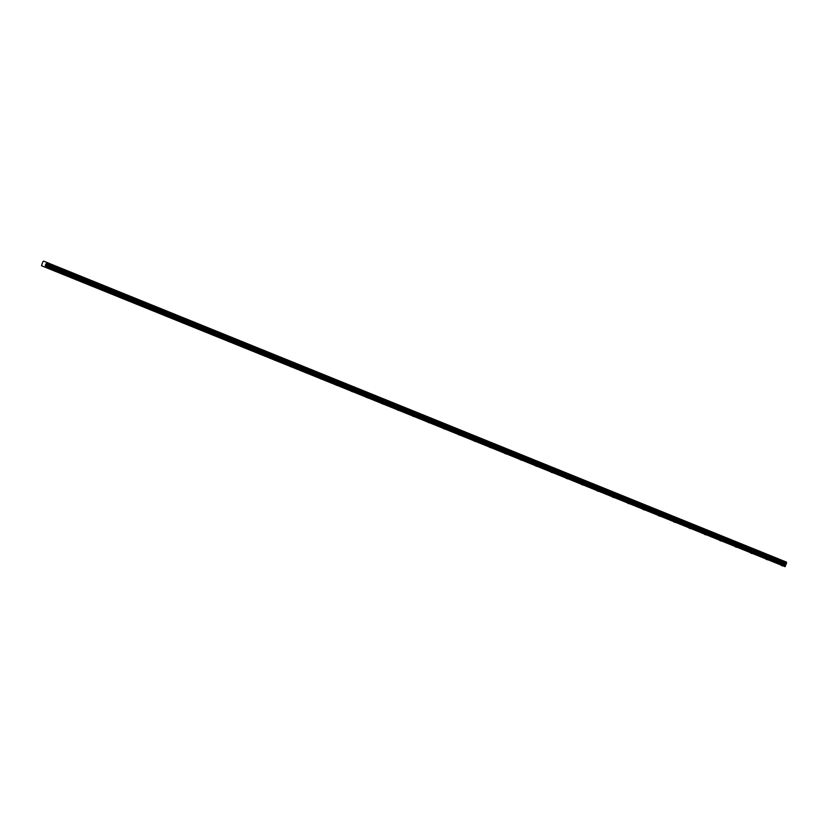 <?xml version="1.0" encoding="UTF-8"?>
<svg xmlns="http://www.w3.org/2000/svg" width="828" height="828" viewBox="0 0 828 828"><rect width="100%" height="100%" fill="white"/><g stroke="black" fill="none" stroke-linecap="round" stroke-linejoin="round"><path stroke-width="1.24" d="M781.28 565.452L782.667 565.99L781.28 565.452M43.915 266.688L45.302 267.227L43.915 266.688M59.285 272.919L60.672 273.457L59.285 272.919M74.644 279.139L76.031 279.678L74.644 279.139M90.004 285.36L91.39 285.898L90.004 285.36M105.363 291.591L106.75 292.129L105.363 291.591M120.722 297.811L122.12 298.349L120.722 297.811M136.092 304.031L137.479 304.58L136.092 304.031M151.452 310.262L152.838 310.8L151.452 310.262M166.811 316.482L168.198 317.02L166.811 316.482M182.17 322.713L183.568 323.251L182.17 322.713M197.54 328.933L198.927 329.472L197.54 328.933M212.899 335.154L214.286 335.702L212.899 335.154M228.259 341.384L229.646 341.923L228.259 341.384M243.618 347.605L245.005 348.143L243.618 347.605M258.988 353.825L260.375 354.374L258.988 353.825M274.347 360.056L275.734 360.594L274.347 360.056M289.707 366.276L291.094 366.814L289.707 366.276M305.066 372.507L306.453 373.045L305.066 372.507M320.426 378.727L321.823 379.265L320.426 378.727M335.795 384.948L337.182 385.496L335.795 384.948M351.155 391.178L352.542 391.716L351.155 391.178M366.514 397.399L367.901 397.937L366.514 397.399M381.874 403.619L383.26 404.167L381.874 403.619M397.243 409.85L398.63 410.388L397.243 409.85M412.603 416.07L413.99 416.608L412.603 416.07M427.962 422.301L429.349 422.839L427.962 422.301M443.322 428.521L444.708 429.059L443.322 428.521M458.681 434.741L460.078 435.29L458.681 434.741M474.051 440.972L475.438 441.51L474.051 440.972M489.41 447.192L490.797 447.731L489.41 447.192M504.769 453.423L506.156 453.961L504.769 453.423M520.129 459.643L521.516 460.182L520.129 459.643M535.499 465.864L536.886 466.402L535.499 465.864M550.858 472.095L552.245 472.633L550.858 472.095M566.217 478.315L567.604 478.853L566.217 478.315M581.577 484.535L582.964 485.084L581.577 484.535M596.947 490.766L598.333 491.304L596.947 490.766M612.306 496.986L613.693 497.524L612.306 496.986M627.665 503.217L629.052 503.755L627.665 503.217M643.025 509.437L644.412 509.976L643.025 509.437M658.384 515.658L659.781 516.196L658.384 515.658M673.754 521.888L675.141 522.427L673.754 521.888M689.113 528.109L690.5 528.647L689.113 528.109M704.473 534.329L705.86 534.878L704.473 534.329M719.832 540.56L721.219 541.098L719.832 540.56M735.202 546.78L736.589 547.318L735.202 546.78M750.561 553.011L751.948 553.549L750.561 553.011M765.921 559.231L767.308 559.769L765.921 559.231M786.434 562.171L46.503 262.362L786.434 562.171L46.678 263.014L786.569 562.74M785.11 566.694L41.483 265.726L785.11 566.694L786.393 563.361L46.461 263.552L786.31 563.392M46.513 262.3L786.434 562.098M786.6 562.823L786.393 563.361M46.492 262.238L43.636 261.141L42.963 261.596L41.483 265.726M785.151 566.662L45.188 266.895M45.23 266.864L45.499 266.192L785.42 565.99M785.43 565.907L45.499 266.192M45.499 266.109L45.83 264.008L785.751 563.806M785.803 563.754L45.83 264.008M46.461 263.552L46.678 263.014M46.637 262.931L46.503 262.362M786.59 563.03L46.668 263.221M46.596 263.397L786.517 563.195M45.726 264.111L785.648 563.909M785.223 564.986L45.302 265.188M45.292 265.27L785.223 565.069M45.778 264.039L785.7 563.847"/></g></svg>
